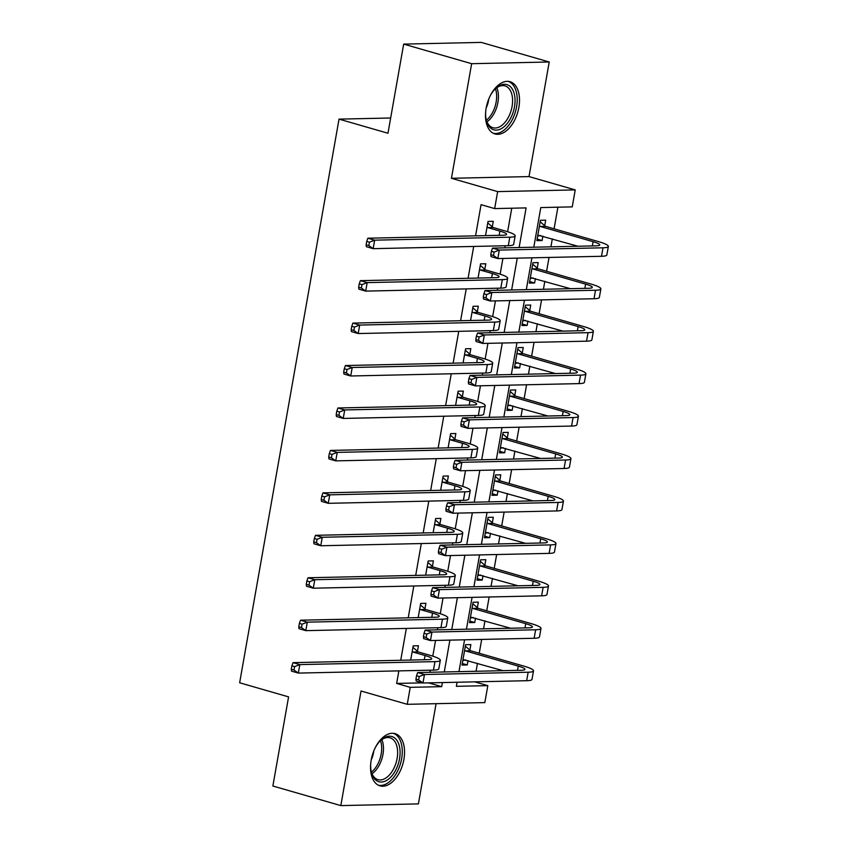 <?xml version="1.0" encoding="UTF-8"?>
<svg xmlns="http://www.w3.org/2000/svg" width="848" height="848" viewBox="0 0 848 848"><rect width="100%" height="100%" fill="white"/><g stroke="black" fill="none" stroke-linecap="round" stroke-linejoin="round"><path stroke-width="1.27" d="M403.902 759.395A27.178 15.868 106.1 0 0 395.083 733.637A27.178 15.868 106.1 0 0 371.191 760.115A27.178 15.868 106.1 0 0 380.021 785.873A27.178 15.868 106.1 0 0 403.902 759.395M518.859 107.473A27.178 15.868 106.1 0 0 510.03 81.705A27.178 15.868 106.1 0 0 486.148 108.194A27.178 15.868 106.1 0 0 494.978 133.952A27.178 15.868 106.1 0 0 518.859 107.473M474.71 681.856L487.823 685.64L484.833 702.61L407.252 704.317L410.241 687.346L441.691 686.647L442.412 682.566M390.652 117.999L339.03 119.133L239.645 682.778L288.585 696.886L272.865 786.011L340.822 805.6L418.403 803.893L436.073 703.692M339.03 119.133L387.971 133.242L403.68 44.107L481.261 42.4L549.228 61.989L471.647 63.695L451.443 178.292L497.649 191.606L575.23 189.899L572.241 206.88L540.791 207.569L533.795 247.213M451.443 178.292L529.025 176.585L549.228 61.989M529.025 176.585L575.23 189.899M476.078 671.266L477.477 663.284M479.247 653.246L481.685 639.424M483.561 628.824L484.961 620.842M486.731 610.804L489.169 596.981M491.045 586.381L492.444 578.4M494.214 568.361L496.652 554.539M498.529 543.939L499.928 535.957M501.698 525.919L504.136 512.097M506.012 501.497L507.411 493.515M509.182 483.477L511.62 469.654M513.496 459.044L514.895 451.072M516.665 441.034L519.103 427.212M520.979 416.601L522.379 408.63M524.149 398.592L526.587 384.769M528.463 374.159L529.862 366.188M531.632 356.149L534.07 342.327M535.947 331.716L537.346 323.745M539.116 313.707L541.554 299.885M543.43 289.274L544.829 281.303M546.6 271.265L549.038 257.442M550.914 246.832L552.324 238.86M554.083 228.822L557.899 207.198M403.68 44.107L471.647 63.695M544.713 225.695L545.699 220.162L540.452 220.268L536.858 240.641L542.105 240.525L542.879 236.136M537.229 268.138L538.215 262.604L532.968 262.71L529.375 283.084L534.622 282.978L535.395 278.579M529.746 310.58L530.731 305.047L525.484 305.163L521.891 325.537L527.138 325.42L527.912 321.021M522.262 353.022L523.248 347.489L518.001 347.606L514.407 367.979L519.654 367.862L520.428 363.463M514.778 395.465L515.764 389.932L510.517 390.048L506.924 410.421L512.171 410.305L512.945 405.906M507.295 437.907L508.27 432.374L503.034 432.491L499.44 452.864L504.687 452.747L505.461 448.348M499.811 480.35L500.786 474.816L495.55 474.933L491.957 495.306L497.204 495.19L497.977 490.791M492.328 522.803L493.303 517.259L488.066 517.375L484.473 537.749L489.72 537.632L490.494 533.233M484.844 565.245L485.819 559.701L480.583 559.818L476.989 580.191L482.236 580.074L483.01 575.675M477.36 607.687L478.336 602.144L473.099 602.26L469.506 622.633L474.742 622.517L475.527 618.128M469.877 650.13L470.852 644.586L465.616 644.703L462.022 665.076L467.259 664.959L468.043 660.571M519.124 247.531L526.11 207.898L494.66 208.587L481.07 204.665L475.569 235.839M473.703 246.45L468.085 278.282M466.22 288.892L460.602 320.724M458.736 331.335L453.118 363.167M451.253 373.777L445.635 405.62M443.769 416.22L438.151 448.062M436.285 458.662L430.667 490.504M428.791 501.104L423.184 532.947M421.308 543.547L415.7 575.389M413.824 585.989L408.217 617.832M406.34 628.432L400.733 660.274M398.857 670.874L396.652 683.424L422.495 682.863M429.947 672.284L430.318 670.185M432.787 656.161L435.554 640.441M437.43 629.841L437.801 627.743M440.271 613.719L443.038 597.999M444.914 587.388L445.285 585.3M447.755 571.276L450.521 555.557M452.397 544.946L452.768 542.858M455.238 528.834L458.005 513.114M459.881 502.504L460.252 500.415M462.722 486.392L465.488 470.672M467.365 460.061L467.736 457.973M470.205 443.949L472.972 428.229M474.848 417.619L475.219 415.531M477.689 401.507L480.456 385.787M482.332 375.176L482.703 373.088M485.173 359.064L487.95 343.345M489.815 332.734L490.186 330.646M492.656 316.622L495.433 300.892M497.299 290.292L497.67 288.193M500.14 274.18L502.917 258.449M504.783 247.849L505.154 245.75M507.623 231.727L511.768 208.205M492.296 226.851L493.271 221.307L488.035 221.423L485.533 235.627M484.812 269.293L485.787 263.76L480.551 263.866L478.049 278.07M477.329 311.735L478.304 306.202L473.067 306.308L470.566 320.512M469.845 354.178L470.82 348.645L465.584 348.761L463.082 362.955M462.361 396.62L463.337 391.087L458.1 391.204L455.599 405.397M454.878 439.063L455.853 433.529L450.617 433.646L448.115 447.839M447.394 481.505L448.369 475.972L443.133 476.088L440.631 490.282M439.911 523.947L440.886 518.414L435.649 518.531L433.137 532.724M432.427 566.4L433.402 560.857L428.166 560.973L425.654 575.167M424.943 608.843L425.919 603.299L420.682 603.416L418.17 617.609M417.46 651.285L418.435 645.741L413.199 645.858L410.686 660.051M407.252 704.317L361.036 691.003L340.822 805.6M396.652 683.424L410.241 687.346M494.66 208.587L497.649 191.606M457.093 682.248L456.372 686.329L487.823 685.64M531.929 257.813L526.311 289.656M524.446 300.256L518.828 332.098M516.962 342.698L511.344 374.54M509.478 385.14L503.86 416.983M501.995 427.583L496.377 459.425M494.511 470.025L488.893 501.868M487.028 512.478L481.41 544.31M479.544 554.921L473.926 586.752M472.06 597.363L466.442 629.195M464.577 639.805L458.959 671.637M444.278 671.966L449.896 640.123M451.761 629.523L457.379 597.681M459.245 587.081L464.863 555.239M466.739 544.639L472.347 512.796M474.223 502.196L479.83 470.354M481.706 459.743L487.314 427.911M489.19 417.301L494.797 385.469M496.674 374.858L502.281 343.027M504.157 332.416L509.765 300.584M511.641 289.974L517.248 258.142M428.579 682.873L441.691 686.647M537.134 239.094L542.105 240.525M462.298 663.528L467.259 664.959M469.781 621.086L474.742 622.517M477.265 578.643L482.236 580.074M484.749 536.201L489.72 537.632M492.232 493.759L497.204 495.19M499.716 451.316L504.687 452.747M507.199 408.874L512.171 410.305M514.683 366.431L519.654 367.862M522.167 323.989L527.138 325.42M529.65 281.536L534.622 282.978M487.78 227.603L499.896 231.091A17.426 2.533 -170 0 1 506.574 234.345A17.426 2.533 -170 0 1 503.002 235.235L367.862 238.214L374.668 240.175L509.807 237.196A26.14 3.805 10 0 0 515.149 235.861A26.14 3.805 10 0 0 505.143 230.974L493.027 227.487L487.78 227.603L487.059 226.967M487.77 222.907L493.027 227.487M369.452 242.189L366.728 241.404L366.135 244.807L368.848 245.591L369.452 242.189L374.668 240.175L373.162 248.665L508.302 245.687A26.14 3.805 10 0 0 513.655 244.351L515.149 235.861M368.848 245.591L373.162 248.665L366.368 246.704L366.135 244.807M366.728 241.404L367.862 238.214M540.187 221.752L545.444 226.331L540.208 226.448L593.091 241.691A17.426 2.533 -170 0 1 599.769 244.945A17.426 2.533 -170 0 1 596.208 245.835L492.518 248.114L499.313 250.075L603.002 247.796A26.14 3.805 10 0 0 608.355 246.461A26.14 3.805 10 0 0 598.338 241.574L545.444 226.331M540.611 235.479L537.664 236.062M540.208 226.448L539.476 225.812M537.833 235.108L577.933 246.238M494.098 252.1L491.384 251.315L490.78 254.707L493.504 255.492L494.098 252.1L499.313 250.075L497.818 258.566L601.497 256.287A26.14 3.805 10 0 0 606.85 254.941L608.355 246.461M493.504 255.492L497.818 258.566L491.024 256.605L490.78 254.707M491.384 251.315L492.518 248.114M480.297 270.046L492.412 273.533A17.426 2.533 -170 0 1 499.09 276.787A17.426 2.533 -170 0 1 495.518 277.678L360.379 280.656L367.184 282.617L502.313 279.639A26.14 3.805 10 0 0 507.666 278.303A26.14 3.805 10 0 0 497.659 273.416L485.544 269.929L480.297 270.046L479.576 269.41M480.286 265.35L485.544 269.929M361.969 284.631L359.245 283.847L358.651 287.249L361.365 288.034L361.969 284.631L367.184 282.617L365.679 291.108L500.818 288.129A26.14 3.805 10 0 0 506.171 286.794L507.666 278.303M361.365 288.034L365.679 291.108L358.884 289.147L358.651 287.249M359.245 283.847L360.379 280.656M472.813 312.488L484.929 315.975A17.426 2.533 -170 0 1 491.607 319.23A17.426 2.533 -170 0 1 488.035 320.12L352.895 323.099L359.7 325.06L494.829 322.081A26.14 3.805 10 0 0 500.182 320.745A26.14 3.805 10 0 0 490.176 315.859L478.06 312.371L472.813 312.488L472.092 311.852M472.802 307.792L478.06 312.371M354.485 327.074L351.761 326.3L351.167 329.692L353.881 330.476L354.485 327.074L359.7 325.06L358.195 333.55L493.335 330.572A26.14 3.805 10 0 0 498.688 329.236L500.182 320.745M353.881 330.476L358.195 333.55L351.401 331.589L351.167 329.692M351.761 326.3L352.895 323.099M465.329 354.93L477.445 358.418A17.426 2.533 -170 0 1 484.123 361.672A17.426 2.533 -170 0 1 480.551 362.562L345.412 365.541L352.217 367.502L487.346 364.523A26.14 3.805 10 0 0 492.699 363.188A26.14 3.805 10 0 0 482.692 358.301L470.576 354.814L465.329 354.93L464.609 354.294M465.319 350.245L470.576 354.814M347.002 369.516L344.277 368.742L343.684 372.134L346.397 372.919L347.002 369.516L352.217 367.502L350.712 375.993L485.851 373.014A26.14 3.805 10 0 0 491.204 371.678L492.699 363.188M346.397 372.919L350.712 375.993L343.917 374.032L343.684 372.134M344.277 368.742L345.412 365.541M532.703 264.194L537.961 268.774L532.724 268.89L585.608 284.133A17.426 2.533 -170 0 1 592.286 287.387A17.426 2.533 -170 0 1 588.713 288.278L485.035 290.557L491.829 292.518L595.519 290.239A26.14 3.805 10 0 0 600.872 288.903A26.14 3.805 10 0 0 590.855 284.016L537.961 268.774M533.127 277.921L530.18 278.504M532.724 268.89L531.993 268.254M530.35 277.55L570.45 288.68M486.614 294.542L483.901 293.758L483.296 297.15L486.021 297.934L486.614 294.542L491.829 292.518L490.335 301.008L594.013 298.729A26.14 3.805 10 0 0 599.366 297.394L600.872 288.903M486.021 297.934L490.335 301.008L483.54 299.047L483.296 297.15M483.901 293.758L485.035 290.557M525.219 306.647L530.477 311.216L525.241 311.333L578.124 326.575A17.426 2.533 -170 0 1 584.802 329.83A17.426 2.533 -170 0 1 581.23 330.72L477.551 333.01L484.346 334.96L588.035 332.681A26.14 3.805 10 0 0 593.377 331.345A26.14 3.805 10 0 0 583.371 326.459L530.477 311.216M525.643 320.364L522.697 320.957M525.241 311.333L524.509 310.697M522.866 319.993L562.966 331.123M479.131 336.985L476.417 336.2L475.813 339.592L478.537 340.377L479.131 336.985L484.346 334.96L482.851 343.451L586.53 341.172A26.14 3.805 10 0 0 591.883 339.836L593.377 331.345M478.537 340.377L482.851 343.451L476.057 341.49L475.813 339.592M476.417 336.2L477.551 333.01M517.736 349.09L522.993 353.658L517.757 353.775L570.64 369.018A17.426 2.533 -170 0 1 577.318 372.272A17.426 2.533 -170 0 1 573.746 373.162L470.068 375.452L476.862 377.402L580.551 375.123A26.14 3.805 10 0 0 585.894 373.788A26.14 3.805 10 0 0 575.887 368.901L522.993 353.658M518.16 362.806L515.213 363.4M517.757 353.775L517.026 353.139M515.383 362.435L555.482 373.565M471.647 379.427L468.933 378.643L468.329 382.035L471.043 382.819L471.647 379.427L476.862 377.402L475.368 385.893L579.046 383.614A26.14 3.805 10 0 0 584.399 382.278L585.894 373.788M471.043 382.819L475.368 385.893L468.562 383.932L468.329 382.035M468.933 378.643L470.068 375.452M457.846 397.373L469.962 400.86A17.426 2.533 -170 0 1 476.64 404.114A17.426 2.533 -170 0 1 473.067 405.015L337.928 407.983L344.733 409.944L479.862 406.966A26.14 3.805 10 0 0 485.215 405.63A26.14 3.805 10 0 0 475.209 400.744L463.093 397.256L457.846 397.373L457.125 396.737M457.835 392.688L463.093 397.256M339.518 411.969L336.794 411.185L336.2 414.577L338.914 415.361L339.518 411.969L344.733 409.944L343.228 418.435L478.367 415.456A26.14 3.805 10 0 0 483.72 414.121L485.215 405.63M338.914 415.361L343.228 418.435L336.433 416.474L336.2 414.577M336.794 411.185L337.928 407.983M510.252 391.532L515.51 396.101L510.263 396.217L563.157 411.46A17.426 2.533 -170 0 1 569.835 414.714A17.426 2.533 -170 0 1 566.263 415.605L462.584 417.894L469.379 419.845L573.068 417.566A26.14 3.805 10 0 0 578.41 416.23A26.14 3.805 10 0 0 568.404 411.344L515.51 396.101M510.676 405.259L507.729 405.842M510.263 396.217L509.542 395.581M507.899 404.878L547.999 416.008M464.163 421.869L461.439 421.085L460.846 424.477L463.559 425.261L464.163 421.869L469.379 419.845L467.884 428.335L571.563 426.056A26.14 3.805 10 0 0 576.916 424.721L578.41 416.23M463.559 425.261L467.884 428.335L461.079 426.385L460.846 424.477M461.439 421.085L462.584 417.894M490.292 95.633A23.521 13.738 -73.9 0 1 495.359 88.764A23.521 13.738 -73.9 0 1 510.909 87.196A23.521 13.738 -73.9 0 1 510.56 118.391A23.521 13.738 -73.9 0 1 489.752 127.211A23.521 13.738 -73.9 0 1 486.307 120.172A23.521 13.738 -73.9 0 1 485.681 111.65M486.158 119.473A21.783 12.72 106.1 0 0 489.179 125.334A21.783 12.72 106.1 0 0 492.942 127.741A21.783 12.72 106.1 0 0 509.977 113.855A21.783 12.72 106.1 0 0 508.758 88.287A21.783 12.72 106.1 0 0 505.005 85.881A21.783 12.72 106.1 0 0 494.861 89.273M493.26 133.263A27.009 15.773 106.1 0 0 514.111 115.604A27.009 15.773 106.1 0 0 512.468 84.238A27.009 15.773 106.1 0 0 508.206 81.376M488.692 99.205A15.508 9.052 -73.9 0 1 486.222 107.781M375.335 747.565A23.521 13.738 -73.9 0 1 380.402 740.686A23.521 13.738 -73.9 0 1 395.433 738.597A23.521 13.738 -73.9 0 1 399.525 758.822A23.521 13.738 -73.9 0 1 385.607 780.976A23.521 13.738 -73.9 0 1 371.36 772.093A23.521 13.738 -73.9 0 1 370.724 763.582M371.201 771.394A21.783 12.72 106.1 0 0 377.985 779.662A21.783 12.72 106.1 0 0 397.118 758.451A21.783 12.72 106.1 0 0 390.048 737.813A21.783 12.72 106.1 0 0 379.904 741.194M373.745 751.127A15.508 9.052 -73.9 0 1 373.502 752.812A15.508 9.052 -73.9 0 1 371.265 759.713M378.303 785.184A27.009 15.773 106.1 0 0 401.623 758.769A27.009 15.773 106.1 0 0 393.26 733.297M450.362 439.815L462.478 443.303A17.426 2.533 -170 0 1 469.156 446.567A17.426 2.533 -170 0 1 465.584 447.458L330.444 450.426L337.239 452.387L472.378 449.408A26.14 3.805 10 0 0 477.731 448.073A26.14 3.805 10 0 0 467.725 443.186L455.609 439.699L450.362 439.815L449.641 439.179M450.352 435.13L455.609 439.699M332.034 454.411L329.31 453.627L328.717 457.019L331.43 457.803L332.034 454.411L337.239 452.387L335.744 460.877L470.884 457.899A26.14 3.805 10 0 0 476.237 456.563L477.731 448.073M331.43 457.803L335.744 460.877L328.95 458.916L328.717 457.019M329.31 453.627L330.444 450.426M442.879 482.258L454.994 485.745A17.426 2.533 -170 0 1 461.672 489.01A17.426 2.533 -170 0 1 458.1 489.9L322.961 492.868L329.755 494.829L464.895 491.851A26.14 3.805 10 0 0 470.248 490.515A26.14 3.805 10 0 0 460.241 485.628L448.126 482.141L442.879 482.258L442.158 481.622M442.868 477.572L448.126 482.141M324.551 496.854L321.827 496.069L321.233 499.461L323.947 500.246L324.551 496.854L329.755 494.829L328.261 503.32L463.4 500.341A26.14 3.805 10 0 0 468.753 499.006L470.248 490.515M323.947 500.246L328.261 503.32L321.466 501.359L321.233 499.461M321.827 496.069L322.961 492.868M435.395 524.7L447.511 528.187A17.426 2.533 -170 0 1 454.189 531.452A17.426 2.533 -170 0 1 450.617 532.343L315.477 535.321L322.272 537.272L457.411 534.304A26.14 3.805 10 0 0 462.764 532.957A26.14 3.805 10 0 0 452.747 528.081L440.642 524.583L435.395 524.7L434.664 524.064M435.384 520.015L440.642 524.583M317.067 539.296L314.343 538.512L313.749 541.904L316.463 542.688L317.067 539.296L322.272 537.272L320.777 545.762L455.917 542.784A26.14 3.805 10 0 0 461.27 541.448L462.764 532.957M316.463 542.688L320.777 545.762L313.983 543.801L313.749 541.904M314.343 538.512L315.477 535.321M427.911 567.142L440.027 570.64A17.426 2.533 -170 0 1 446.705 573.895A17.426 2.533 -170 0 1 443.133 574.785L307.994 577.764L314.788 579.714L449.928 576.746A26.14 3.805 10 0 0 455.281 575.4A26.14 3.805 10 0 0 445.264 570.524L433.158 567.026L427.911 567.142L427.18 566.506M427.901 562.457L433.158 567.026M309.584 581.739L306.859 580.954L306.266 584.346L308.979 585.131L309.584 581.739L314.788 579.714L313.294 588.205L448.433 585.226A26.14 3.805 10 0 0 453.786 583.89L455.281 575.4M308.979 585.131L313.294 588.205L306.499 586.244L306.266 584.346M306.859 580.954L307.994 577.764M420.428 609.585L432.544 613.083A17.426 2.533 -170 0 1 439.222 616.337A17.426 2.533 -170 0 1 435.649 617.227L300.51 620.206L307.305 622.156L442.444 619.188A26.14 3.805 10 0 0 447.797 617.853A26.14 3.805 10 0 0 437.78 612.966L425.675 609.468L420.428 609.585L419.696 608.949M420.417 604.9L425.675 609.468M302.1 624.181L299.376 623.397L298.782 626.789L301.496 627.573L302.1 624.181L307.305 622.156L305.81 630.647L440.949 627.668A26.14 3.805 10 0 0 446.302 626.333L447.797 617.853M301.496 627.573L305.81 630.647L299.015 628.686L298.782 626.789M299.376 623.397L300.51 620.206M502.769 433.975L508.026 438.543L502.779 438.66L555.673 453.903A17.426 2.533 -170 0 1 562.351 457.157A17.426 2.533 -170 0 1 558.779 458.047L455.1 460.337L461.895 462.298L565.584 460.008A26.14 3.805 10 0 0 570.927 458.673A26.14 3.805 10 0 0 560.92 453.786L508.026 438.543M503.193 447.702L500.246 448.285M502.779 438.66L502.058 438.024M500.415 447.32L540.515 458.45M456.68 464.312L453.956 463.527L453.362 466.919L456.076 467.704L456.68 464.312L461.895 462.298L460.4 470.778L564.079 468.499A26.14 3.805 10 0 0 569.432 467.163L570.927 458.673M456.076 467.704L460.4 470.778L453.595 468.827L453.362 466.919M453.956 463.527L455.1 460.337M495.285 476.417L500.543 480.986L495.296 481.102L548.19 496.345A17.426 2.533 -170 0 1 554.868 499.599A17.426 2.533 -170 0 1 551.295 500.49L447.617 502.779L454.411 504.74L558.09 502.451A26.14 3.805 10 0 0 563.443 501.115A26.14 3.805 10 0 0 553.437 496.228L500.543 480.986M495.709 490.144L492.762 490.727M495.296 481.102L494.575 480.466M492.932 489.762L533.032 500.892M449.196 506.754L446.472 505.97L445.878 509.362L448.592 510.146L449.196 506.754L454.411 504.74L452.917 513.22L556.595 510.941A26.14 3.805 10 0 0 561.948 509.606L563.443 501.115M448.592 510.146L452.917 513.22L446.112 511.27L445.878 509.362M446.472 505.97L447.617 502.779M487.801 518.859L493.059 523.428L487.812 523.545L540.706 538.787A17.426 2.533 -170 0 1 547.384 542.042A17.426 2.533 -170 0 1 543.812 542.932L440.133 545.222L446.928 547.183L550.606 544.893A26.14 3.805 10 0 0 555.959 543.557A26.14 3.805 10 0 0 545.953 538.671L493.059 523.428M488.225 532.586L485.279 533.169M487.812 523.545L487.091 522.909M485.448 532.205L525.548 543.335M441.713 549.197L438.988 548.412L438.395 551.815L441.108 552.589L441.713 549.197L446.928 547.183L445.433 555.663L549.112 553.384A26.14 3.805 10 0 0 554.465 552.048L555.959 543.557M441.108 552.589L445.433 555.663L438.628 553.712L438.395 551.815M438.988 548.412L440.133 545.222M480.318 561.302L485.575 565.87L480.328 565.987L533.222 581.23A17.426 2.533 -170 0 1 539.9 584.484A17.426 2.533 -170 0 1 536.328 585.385L432.65 587.664L439.444 589.625L543.123 587.335A26.14 3.805 10 0 0 548.476 586A26.14 3.805 10 0 0 538.469 581.113L485.575 565.87M480.742 575.029L477.795 575.612M480.328 565.987L479.608 565.362M477.965 574.647L518.064 585.788M434.229 591.639L431.505 590.855L430.911 594.257L433.625 595.042L434.229 591.639L439.444 589.625L437.939 598.116L541.628 595.826A26.14 3.805 10 0 0 546.981 594.49L548.476 586M433.625 595.042L437.939 598.116L431.144 596.155L430.911 594.257M431.505 590.855L432.65 587.664M472.834 603.744L478.092 608.313L472.845 608.429L525.739 623.672A17.426 2.533 -170 0 1 532.417 626.937A17.426 2.533 -170 0 1 528.845 627.827L425.166 630.106L431.961 632.067L535.639 629.778A26.14 3.805 10 0 0 540.992 628.442A26.14 3.805 10 0 0 530.986 623.556L478.092 608.313M473.258 617.471L470.311 618.054M472.845 608.429L472.124 607.804M470.481 617.09L510.581 628.23M426.745 634.081L424.021 633.297L423.428 636.7L426.141 637.484L426.745 634.081L431.961 632.067L430.455 640.558L534.145 638.268A26.14 3.805 10 0 0 539.498 636.933L540.992 628.442M426.141 637.484L430.455 640.558L423.661 638.597L423.428 636.7M424.021 633.297L425.166 630.106M412.944 652.027L425.06 655.525A17.426 2.533 -170 0 1 431.738 658.779A17.426 2.533 -170 0 1 428.166 659.67L293.026 662.648L299.821 664.599L434.96 661.631A26.14 3.805 10 0 0 440.313 660.295A26.14 3.805 10 0 0 430.296 655.409L418.191 651.911L412.944 652.027L412.213 651.402M412.934 647.342L418.191 651.911M294.606 666.623L291.892 665.839L291.299 669.231L294.012 670.015L294.606 666.623L299.821 664.599L298.326 673.089L433.466 670.121A26.14 3.805 10 0 0 438.819 668.775L440.313 660.295M294.012 670.015L298.326 673.089L291.532 671.139L291.299 669.231M291.892 665.839L293.026 662.648M465.351 646.187L470.608 650.766L465.361 650.872L518.255 666.115A17.426 2.533 -170 0 1 524.933 669.379A17.426 2.533 -170 0 1 521.361 670.27L417.682 672.549L424.477 674.51L528.156 672.22A26.14 3.805 10 0 0 533.509 670.885A26.14 3.805 10 0 0 523.502 665.998L470.608 650.766M465.775 659.914L462.828 660.497M465.361 650.872L464.64 650.246M462.997 659.543L503.097 670.673M419.262 676.524L416.538 675.739L415.944 679.142L418.658 679.926L419.262 676.524L424.477 674.51L422.972 683L526.661 680.711A26.14 3.805 10 0 0 532.014 679.375L533.509 670.885M418.658 679.926L422.972 683L416.177 681.039L415.944 679.142M416.538 675.739L417.682 672.549M499.896 231.091L499.154 235.32M509.807 237.196L508.302 245.687M593.091 241.691L592.349 245.92M603.002 247.796L601.497 256.287M492.412 273.533L491.67 277.762M502.313 279.639L500.818 288.129M484.929 315.975L484.187 320.205M494.829 322.081L493.335 330.572M477.445 358.418L476.703 362.658M487.346 364.523L485.851 373.014M585.608 284.133L584.866 288.362M595.519 290.239L594.013 298.729M578.124 326.575L577.382 330.805M588.035 332.681L586.53 341.172M570.64 369.018L569.898 373.247M580.551 375.123L579.046 383.614M469.962 400.86L469.22 405.1M479.862 406.966L478.367 415.456M563.157 411.46L562.415 415.69M573.068 417.566L571.563 426.056M496.801 87.715A21.783 12.72 -73.9 0 1 486.975 121.826M486.37 120.215A21.062 12.307 106.1 0 0 495.433 88.764M381.854 739.636A21.783 12.72 -73.9 0 1 382.957 754.37A21.783 12.72 -73.9 0 1 372.018 773.758M371.424 772.136A21.062 12.307 106.1 0 0 381.187 753.989A21.062 12.307 106.1 0 0 380.487 740.686M462.478 443.303L461.736 447.543M472.378 449.408L470.884 457.899M454.994 485.745L454.252 489.985M464.895 491.851L463.4 500.341M447.511 528.187L446.769 532.427M457.411 534.304L455.917 542.784M440.027 570.64L439.285 574.87M449.928 576.746L448.433 585.226M432.544 613.083L431.791 617.312M442.444 619.188L440.949 627.668M555.673 453.903L554.931 458.132M565.584 460.008L564.079 468.499M548.19 496.345L547.448 500.574M558.09 502.451L556.595 510.941M540.706 538.787L539.964 543.017M550.606 544.893L549.112 553.384M533.222 581.23L532.48 585.47M543.123 587.335L541.628 595.826M525.739 623.672L524.997 627.912M535.639 629.778L534.145 638.268M425.06 655.525L424.307 659.755M434.96 661.631L433.466 670.121M518.255 666.115L517.513 670.355M528.156 672.22L526.661 680.711"/></g></svg>

